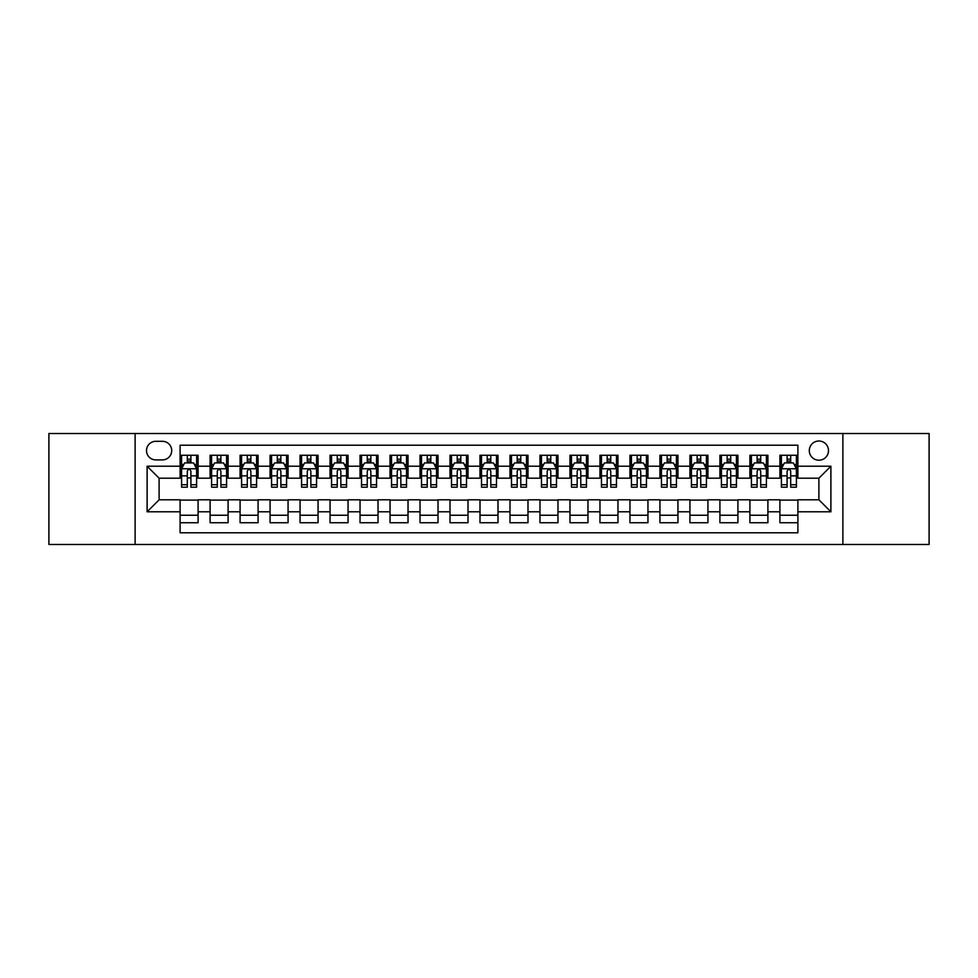 <?xml version="1.0" encoding="UTF-8"?>
<svg xmlns="http://www.w3.org/2000/svg" width="978" height="978" viewBox="0 0 978 978"><rect width="100%" height="100%" fill="white"/><g stroke="black" fill="none" stroke-linecap="round" stroke-linejoin="round"><path stroke-width="1.47" d="M818.892 441.017A9.597 9.597 0 0 0 809.295 450.613A9.597 9.597 0 0 0 818.892 460.21A9.597 9.597 0 0 0 828.488 450.613A9.597 9.597 0 0 0 818.892 441.017M842.877 544.477L929.1 544.477L929.1 433.523L842.877 433.523L842.877 544.477L135.123 544.477L135.123 433.523L48.9 433.523L48.9 544.477L135.123 544.477M797.889 455.259L779.906 455.259L779.906 466.213L767.901 466.213L767.901 478.205L779.906 478.205L779.906 466.213M767.901 466.213L767.901 455.259L749.906 455.259L749.906 466.213L737.913 466.213L737.913 478.205L749.906 478.205L749.906 466.213M737.913 466.213L737.913 455.259L719.918 455.259L719.918 466.213L707.925 466.213L707.925 478.205L719.918 478.205L719.918 466.213M707.925 466.213L707.925 455.259L689.93 455.259L689.93 466.213L677.937 466.213L677.937 478.205L689.93 478.205L689.93 466.213M677.937 466.213L677.937 455.259L659.942 455.259L659.942 466.213L647.949 466.213L647.949 478.205L659.942 478.205L659.942 466.213M647.949 466.213L647.949 455.259L629.954 455.259L629.954 466.213L617.962 466.213L617.962 478.205L629.954 478.205L629.954 466.213M617.962 466.213L617.962 455.259L599.966 455.259L599.966 466.213L587.961 466.213L587.961 478.205L599.966 478.205L599.966 466.213M587.961 466.213L587.961 455.259L569.978 455.259L569.978 466.213L557.973 466.213L557.973 478.205L569.978 478.205L569.978 466.213M557.973 466.213L557.973 455.259L539.978 455.259L539.978 466.213L527.986 466.213L527.986 478.205L539.978 478.205L539.978 466.213M527.986 466.213L527.986 455.259L509.99 455.259L509.99 466.213L497.998 466.213L497.998 478.205L509.99 478.205L509.99 466.213M497.998 466.213L497.998 455.259L480.002 455.259L480.002 466.213L468.01 466.213L468.01 478.205L480.002 478.205L480.002 466.213M468.01 466.213L468.01 455.259L450.014 455.259L450.014 466.213L438.022 466.213L438.022 478.205L450.014 478.205L450.014 466.213M438.022 466.213L438.022 455.259L420.027 455.259L420.027 466.213L408.022 466.213L408.022 478.205L420.027 478.205L420.027 466.213M408.022 466.213L408.022 455.259L390.039 455.259L390.039 466.213L378.034 466.213L378.034 478.205L390.039 478.205L390.039 466.213M378.034 466.213L378.034 455.259L360.038 455.259L360.038 466.213L348.046 466.213L348.046 478.205L360.038 478.205L360.038 466.213M348.046 466.213L348.046 455.259L330.051 455.259L330.051 466.213L318.058 466.213L318.058 478.205L330.051 478.205L330.051 466.213M318.058 466.213L318.058 455.259L300.063 455.259L300.063 466.213L288.07 466.213L288.07 478.205L300.063 478.205L300.063 466.213M288.07 466.213L288.07 455.259L270.075 455.259L270.075 466.213L258.082 466.213L258.082 478.205L270.075 478.205L270.075 466.213M258.082 466.213L258.082 455.259L240.087 455.259L240.087 466.213L228.094 466.213L228.094 478.205L240.087 478.205L240.087 466.213M228.094 466.213L228.094 455.259L210.099 455.259L210.099 478.205L198.094 478.205L198.094 455.259L180.111 455.259M180.111 522.741L198.094 522.741L198.094 499.795L210.099 499.795L210.099 522.741L228.094 522.741L228.094 499.795L240.087 499.795L240.087 511.787L228.094 511.787M240.087 511.787L240.087 522.741L258.082 522.741L258.082 499.795L270.075 499.795L270.075 511.787L258.082 511.787M270.075 511.787L270.075 522.741L288.07 522.741L288.07 499.795L300.063 499.795L300.063 511.787L288.07 511.787M300.063 511.787L300.063 522.741L318.058 522.741L318.058 499.795L330.051 499.795L330.051 511.787L318.058 511.787M330.051 511.787L330.051 522.741L348.046 522.741L348.046 499.795L360.038 499.795L360.038 511.787L348.046 511.787M360.038 511.787L360.038 522.741L378.034 522.741L378.034 499.795L390.039 499.795L390.039 511.787L378.034 511.787M390.039 511.787L390.039 522.741L408.022 522.741L408.022 499.795L420.027 499.795L420.027 511.787L408.022 511.787M420.027 511.787L420.027 522.741L438.022 522.741L438.022 499.795L450.014 499.795L450.014 511.787L438.022 511.787M450.014 511.787L450.014 522.741L468.01 522.741L468.01 499.795L480.002 499.795L480.002 511.787L468.01 511.787M480.002 511.787L480.002 522.741L497.998 522.741L497.998 499.795L509.99 499.795L509.99 511.787L497.998 511.787M509.99 511.787L509.99 522.741L527.986 522.741L527.986 499.795L539.978 499.795L539.978 511.787L527.986 511.787M539.978 511.787L539.978 522.741L557.973 522.741L557.973 499.795L569.978 499.795L569.978 511.787L557.973 511.787M569.978 511.787L569.978 522.741L587.961 522.741L587.961 499.795L599.966 499.795L599.966 511.787L587.961 511.787M599.966 511.787L599.966 522.741L617.962 522.741L617.962 499.795L629.954 499.795L629.954 511.787L617.962 511.787M629.954 511.787L629.954 522.741L647.949 522.741L647.949 499.795L659.942 499.795L659.942 511.787L647.949 511.787M659.942 511.787L659.942 522.741L677.937 522.741L677.937 499.795L689.93 499.795L689.93 511.787L677.937 511.787M689.93 511.787L689.93 522.741L707.925 522.741L707.925 499.795L719.918 499.795L719.918 511.787L707.925 511.787M719.918 511.787L719.918 522.741L737.913 522.741L737.913 499.795L749.906 499.795L749.906 511.787L737.913 511.787M749.906 511.787L749.906 522.741L767.901 522.741L767.901 499.795L779.906 499.795L779.906 511.787L767.901 511.787M155.808 459.904L162.409 459.904A9.291 9.291 0 0 0 171.712 450.613A9.291 9.291 0 0 0 162.409 441.31L155.808 441.31A9.291 9.291 0 0 0 146.517 450.613A9.291 9.291 0 0 0 155.808 459.904M842.877 433.523L135.123 433.523M797.889 466.213L797.889 445.21L180.111 445.21L180.111 478.205L159.108 478.205L159.108 499.795L180.111 499.795L180.111 532.79L797.889 532.79L797.889 499.795L818.892 499.795L818.892 478.205L797.889 478.205L797.889 466.213L830.884 466.213L830.884 511.787L797.889 511.787M180.111 511.787L147.116 511.787L147.116 466.213L180.111 466.213M779.906 511.787L779.906 522.741L797.889 522.741M180.111 462.753L181.602 462.753M187.299 462.753L190.906 462.753M196.602 462.753L198.094 462.753M180.111 477.9L181.602 477.9M187.299 477.9L190.906 477.9M196.602 477.9L198.094 477.9M180.111 500.1L198.094 500.1M180.111 515.247L198.094 515.247M210.099 477.9L211.59 477.9M217.287 477.9L220.894 477.9M226.59 477.9L228.094 477.9M210.099 462.753L211.59 462.753M217.287 462.753L220.894 462.753M226.59 462.753L228.094 462.753M210.099 500.1L228.094 500.1M210.099 515.247L228.094 515.247M240.087 500.1L258.082 500.1M240.087 515.247L258.082 515.247M240.087 462.753L241.578 462.753M247.287 462.753L250.881 462.753M256.578 462.753L258.082 462.753M240.087 477.9L241.578 477.9M247.287 477.9L250.881 477.9M256.578 477.9L258.082 477.9M270.075 500.1L288.07 500.1M270.075 515.247L288.07 515.247M270.075 462.753L271.578 462.753M277.275 462.753L280.869 462.753M286.566 462.753L288.07 462.753M270.075 477.9L271.578 477.9M277.275 477.9L280.869 477.9M286.566 477.9L288.07 477.9M300.063 500.1L318.058 500.1M300.063 515.247L318.058 515.247M300.063 462.753L301.566 462.753M307.263 462.753L310.857 462.753M316.554 462.753L318.058 462.753M300.063 477.9L301.566 477.9M307.263 477.9L310.857 477.9M316.554 477.9L318.058 477.9M330.051 500.1L348.046 500.1M330.051 515.247L348.046 515.247M330.051 462.753L331.554 462.753M337.251 462.753L340.845 462.753M346.554 462.753L348.046 462.753M330.051 477.9L331.554 477.9M337.251 477.9L340.845 477.9M346.554 477.9L348.046 477.9M360.038 500.1L378.034 500.1M360.038 515.247L378.034 515.247M360.038 462.753L361.542 462.753M367.239 462.753L370.845 462.753M376.542 462.753L378.034 462.753M360.038 477.9L361.542 477.9M367.239 477.9L370.845 477.9M376.542 477.9L378.034 477.9M390.039 500.1L408.022 500.1M390.039 515.247L408.022 515.247M390.039 462.753L391.53 462.753M397.227 462.753L400.833 462.753M406.53 462.753L408.022 462.753M390.039 477.9L391.53 477.9M397.227 477.9L400.833 477.9M406.53 477.9L408.022 477.9M420.027 500.1L438.022 500.1M420.027 515.247L438.022 515.247M420.027 462.753L421.518 462.753M427.227 462.753L430.821 462.753M436.518 462.753L438.022 462.753M420.027 477.9L421.518 477.9M427.227 477.9L430.821 477.9M436.518 477.9L438.022 477.9M450.014 500.1L468.01 500.1M450.014 515.247L468.01 515.247M450.014 462.753L451.518 462.753M457.215 462.753L460.809 462.753M466.506 462.753L468.01 462.753M450.014 477.9L451.518 477.9M457.215 477.9L460.809 477.9M466.506 477.9L468.01 477.9M480.002 500.1L497.998 500.1M480.002 515.247L497.998 515.247M480.002 462.753L481.506 462.753M487.203 462.753L490.797 462.753M496.494 462.753L497.998 462.753M480.002 477.9L481.506 477.9M487.203 477.9L490.797 477.9M496.494 477.9L497.998 477.9M509.99 500.1L527.986 500.1M509.99 515.247L527.986 515.247M509.99 462.753L511.494 462.753M517.191 462.753L520.785 462.753M526.482 462.753L527.986 462.753M509.99 477.9L511.494 477.9M517.191 477.9L520.785 477.9M526.482 477.9L527.986 477.9M539.978 500.1L557.973 500.1M539.978 515.247L557.973 515.247M539.978 462.753L541.482 462.753M547.179 462.753L550.773 462.753M556.482 462.753L557.973 462.753M539.978 477.9L541.482 477.9M547.179 477.9L550.773 477.9M556.482 477.9L557.973 477.9M569.978 500.1L587.961 500.1M569.978 515.247L587.961 515.247M569.978 462.753L571.47 462.753M577.167 462.753L580.773 462.753M586.47 462.753L587.961 462.753M569.978 477.9L571.47 477.9M577.167 477.9L580.773 477.9M586.47 477.9L587.961 477.9M599.966 500.1L617.962 500.1M599.966 515.247L617.962 515.247M599.966 462.753L601.458 462.753M607.155 462.753L610.761 462.753M616.458 462.753L617.962 462.753M599.966 477.9L601.458 477.9M607.155 477.9L610.761 477.9M616.458 477.9L617.962 477.9M629.954 500.1L647.949 500.1M629.954 515.247L647.949 515.247M629.954 462.753L631.446 462.753M637.155 462.753L640.749 462.753M646.446 462.753L647.949 462.753M629.954 477.9L631.446 477.9M637.155 477.9L640.749 477.9M646.446 477.9L647.949 477.9M659.942 500.1L677.937 500.1M659.942 515.247L677.937 515.247M659.942 462.753L661.446 462.753M667.143 462.753L670.737 462.753M676.434 462.753L677.937 462.753M659.942 477.9L661.446 477.9M667.143 477.9L670.737 477.9M676.434 477.9L677.937 477.9M689.93 500.1L707.925 500.1M689.93 515.247L707.925 515.247M689.93 462.753L691.434 462.753M697.131 462.753L700.725 462.753M706.422 462.753L707.925 462.753M689.93 477.9L691.434 477.9M697.131 477.9L700.725 477.9M706.422 477.9L707.925 477.9M719.918 500.1L737.913 500.1M719.918 515.247L737.913 515.247M719.918 462.753L721.422 462.753M727.119 462.753L730.713 462.753M736.422 462.753L737.913 462.753M719.918 477.9L721.422 477.9M727.119 477.9L730.713 477.9M736.422 477.9L737.913 477.9M749.906 500.1L767.901 500.1M749.906 515.247L767.901 515.247M749.906 462.753L751.41 462.753M757.106 462.753L760.713 462.753M766.41 462.753L767.901 462.753M749.906 477.9L751.41 477.9M757.106 477.9L760.713 477.9M766.41 477.9L767.901 477.9M779.906 500.1L797.889 500.1M779.906 515.247L797.889 515.247M779.906 462.753L781.398 462.753M787.094 462.753L790.701 462.753M796.398 462.753L797.889 462.753M779.906 477.9L781.398 477.9M787.094 477.9L790.701 477.9M796.398 477.9L797.889 477.9M159.108 478.205L147.116 466.213M159.108 499.795L147.116 511.787M830.884 466.213L818.892 478.205M830.884 511.787L818.892 499.795M190.906 459.159L187.299 459.159M196.602 484.758L190.906 484.758L190.906 487.203L196.602 487.203L196.602 468.902L193.595 462.912L184.61 462.912L181.602 468.902L181.602 487.203L187.299 487.203L187.299 484.758L181.602 484.758M181.602 468.902L181.602 455.259M196.602 468.902L196.602 455.259M187.299 462.912L187.299 455.259M190.906 455.259L190.906 462.912M190.906 484.758L190.906 471.151C189.708 468.841 188.509 468.841 187.299 471.151L187.299 484.758M220.894 455.259L220.894 462.912L220.894 459.159L217.287 459.159M226.59 484.758L220.894 484.758L220.894 487.203L226.59 487.203L226.59 468.902L223.595 462.912L214.598 462.912L211.59 468.902L211.59 475.858L211.59 455.259M211.59 481.274L211.59 483.303M211.59 464.623L211.59 459.159M211.59 484.758L211.59 487.203L217.287 487.203L217.287 484.758L211.59 484.758L211.59 475.858L217.287 475.858L217.287 482.545M226.59 464.623L226.59 459.159M220.894 484.758L220.894 475.858L226.59 475.858L226.59 455.259M217.287 462.912L217.287 455.259M220.894 481.274L220.894 483.303M220.894 471.151L220.894 475.858L220.894 471.151C219.695 468.841 218.497 468.841 217.287 471.151L217.287 484.758M250.881 455.259L250.881 462.912L250.881 459.159L247.287 459.159M256.578 484.758L250.881 484.758L250.881 487.203L256.578 487.203L256.578 468.902L253.583 462.912L244.586 462.912L241.578 468.902L241.578 475.858L241.578 455.259M241.578 481.274L241.578 483.303M241.578 464.623L241.578 459.159M241.578 484.758L241.578 487.203L247.287 487.203L247.287 484.758L241.578 484.758L241.578 475.858L247.287 475.858L247.287 482.545M256.578 464.623L256.578 459.159M250.881 484.758L250.881 475.858L256.578 475.858L256.578 455.259M247.287 462.912L247.287 455.259M250.881 481.274L250.881 483.303M250.881 471.151L250.881 475.858L250.881 471.151C249.683 468.841 248.485 468.841 247.287 471.151L247.287 484.758M280.869 455.259L280.869 462.912L280.869 459.159L277.275 459.159M286.566 484.758L280.869 484.758L280.869 487.203L286.566 487.203L286.566 468.902L283.571 462.912L274.573 462.912L271.578 468.902L271.578 475.858L271.578 455.259M271.578 481.274L271.578 483.303M271.578 464.623L271.578 459.159M271.578 484.758L271.578 487.203L277.275 487.203L277.275 484.758L271.578 484.758L271.578 475.858L277.275 475.858L277.275 482.545M286.566 464.623L286.566 459.159M280.869 484.758L280.869 475.858L286.566 475.858L286.566 455.259M277.275 462.912L277.275 455.259M280.869 481.274L280.869 483.303M280.869 471.151L280.869 475.858L280.869 471.151C279.671 468.841 278.473 468.841 277.275 471.151L277.275 484.758M310.857 455.259L310.857 462.912L310.857 459.159L307.263 459.159M316.554 484.758L310.857 484.758L310.857 487.203L316.554 487.203L316.554 468.902L313.559 462.912L304.561 462.912L301.566 468.902L301.566 475.858L301.566 455.259M301.566 481.274L301.566 483.303M301.566 464.623L301.566 459.159M301.566 484.758L301.566 487.203L307.263 487.203L307.263 484.758L301.566 484.758L301.566 475.858L307.263 475.858L307.263 482.545M316.554 464.623L316.554 459.159M310.857 484.758L310.857 475.858L316.554 475.858L316.554 455.259M307.263 462.912L307.263 455.259M310.857 481.274L310.857 483.303M310.857 471.151L310.857 475.858L310.857 471.151C309.659 468.841 308.461 468.841 307.263 471.151L307.263 484.758M340.845 455.259L340.845 462.912L340.845 459.159L337.251 459.159M346.554 484.758L340.845 484.758L340.845 487.203L346.554 487.203L346.554 468.902L343.547 462.912L334.549 462.912L331.554 468.902L331.554 475.858L331.554 455.259M331.554 481.274L331.554 483.303M331.554 464.623L331.554 459.159M331.554 484.758L331.554 487.203L337.251 487.203L337.251 484.758L331.554 484.758L331.554 475.858L337.251 475.858L337.251 482.545M346.554 464.623L346.554 459.159M340.845 484.758L340.845 475.858L346.554 475.858L346.554 455.259M337.251 462.912L337.251 455.259M340.845 481.274L340.845 483.303M340.845 471.151L340.845 475.858L340.845 471.151C339.647 468.841 338.449 468.841 337.251 471.151L337.251 484.758M370.845 455.259L370.845 462.912L370.845 459.159L367.239 459.159M376.542 484.758L370.845 484.758L370.845 487.203L376.542 487.203L376.542 468.902L373.535 462.912L364.537 462.912L361.542 468.902L361.542 475.858L361.542 455.259M361.542 481.274L361.542 483.303M361.542 464.623L361.542 459.159M361.542 484.758L361.542 487.203L367.239 487.203L367.239 484.758L361.542 484.758L361.542 475.858L367.239 475.858L367.239 482.545M376.542 464.623L376.542 459.159M370.845 484.758L370.845 475.858L376.542 475.858L376.542 455.259M367.239 462.912L367.239 455.259M370.845 481.274L370.845 483.303M370.845 471.151L370.845 475.858L370.845 471.151C369.647 468.841 368.437 468.841 367.239 471.151L367.239 484.758M400.833 455.259L400.833 462.912L400.833 459.159L397.227 459.159M406.53 484.758L400.833 484.758L400.833 487.203L406.53 487.203L406.53 468.902L403.535 462.912L394.537 462.912L391.53 468.902L391.53 475.858L391.53 455.259M391.53 481.274L391.53 483.303M391.53 464.623L391.53 459.159M391.53 484.758L391.53 487.203L397.227 487.203L397.227 484.758L391.53 484.758L391.53 475.858L397.227 475.858L397.227 482.545M406.53 464.623L406.53 459.159M400.833 484.758L400.833 475.858L406.53 475.858L406.53 455.259M397.227 462.912L397.227 455.259M400.833 481.274L400.833 483.303M400.833 471.151L400.833 475.858L400.833 471.151C399.635 468.841 398.437 468.841 397.227 471.151L397.227 484.758M430.821 455.259L430.821 462.912L430.821 459.159L427.227 459.159M436.518 484.758L430.821 484.758L430.821 487.203L436.518 487.203L436.518 468.902L433.523 462.912L424.525 462.912L421.518 468.902L421.518 475.858L421.518 455.259M421.518 481.274L421.518 483.303M421.518 464.623L421.518 459.159M421.518 484.758L421.518 487.203L427.227 487.203L427.227 484.758L421.518 484.758L421.518 475.858L427.227 475.858L427.227 482.545M436.518 464.623L436.518 459.159M430.821 484.758L430.821 475.858L436.518 475.858L436.518 455.259M427.227 462.912L427.227 455.259M430.821 481.274L430.821 483.303M430.821 471.151L430.821 475.858L430.821 471.151C429.623 468.841 428.425 468.841 427.227 471.151L427.227 484.758M460.809 455.259L460.809 462.912L460.809 459.159L457.215 459.159M466.506 484.758L460.809 484.758L460.809 487.203L466.506 487.203L466.506 468.902L463.511 462.912L454.513 462.912L451.518 468.902L451.518 475.858L451.518 455.259M451.518 481.274L451.518 483.303M451.518 464.623L451.518 459.159M451.518 484.758L451.518 487.203L457.215 487.203L457.215 484.758L451.518 484.758L451.518 475.858L457.215 475.858L457.215 482.545M466.506 464.623L466.506 459.159M460.809 484.758L460.809 475.858L466.506 475.858L466.506 455.259M457.215 462.912L457.215 455.259M460.809 481.274L460.809 483.303M460.809 471.151L460.809 475.858L460.809 471.151C459.611 468.841 458.413 468.841 457.215 471.151L457.215 484.758M490.797 455.259L490.797 462.912L490.797 459.159L487.203 459.159M496.494 484.758L490.797 484.758L490.797 487.203L496.494 487.203L496.494 468.902L493.499 462.912L484.501 462.912L481.506 468.902L481.506 475.858L481.506 455.259M481.506 481.274L481.506 483.303M481.506 464.623L481.506 459.159M481.506 484.758L481.506 487.203L487.203 487.203L487.203 484.758L481.506 484.758L481.506 475.858L487.203 475.858L487.203 482.545M496.494 464.623L496.494 459.159M490.797 484.758L490.797 475.858L496.494 475.858L496.494 455.259M487.203 462.912L487.203 455.259M490.797 481.274L490.797 483.303M490.797 471.151L490.797 475.858L490.797 471.151C489.599 468.841 488.401 468.841 487.203 471.151L487.203 484.758M520.785 455.259L520.785 462.912L520.785 459.159L517.191 459.159M526.482 484.758L520.785 484.758L520.785 487.203L526.482 487.203L526.482 468.902L523.487 462.912L514.489 462.912L511.494 468.902L511.494 475.858L511.494 455.259M511.494 481.274L511.494 483.303M511.494 464.623L511.494 459.159M511.494 484.758L511.494 487.203L517.191 487.203L517.191 484.758L511.494 484.758L511.494 475.858L517.191 475.858L517.191 482.545M526.482 464.623L526.482 459.159M520.785 484.758L520.785 475.858L526.482 475.858L526.482 455.259M517.191 462.912L517.191 455.259M520.785 481.274L520.785 483.303M520.785 471.151L520.785 475.858L520.785 471.151C519.587 468.841 518.389 468.841 517.191 471.151L517.191 484.758M550.773 455.259L550.773 462.912L550.773 459.159L547.179 459.159M556.482 484.758L550.773 484.758L550.773 487.203L556.482 487.203L556.482 468.902L553.475 462.912L544.477 462.912L541.482 468.902L541.482 475.858L541.482 455.259M541.482 481.274L541.482 483.303M541.482 464.623L541.482 459.159M541.482 484.758L541.482 487.203L547.179 487.203L547.179 484.758L541.482 484.758L541.482 475.858L547.179 475.858L547.179 482.545M556.482 464.623L556.482 459.159M550.773 484.758L550.773 475.858L556.482 475.858L556.482 455.259M547.179 462.912L547.179 455.259M550.773 481.274L550.773 483.303M550.773 471.151L550.773 475.858L550.773 471.151C549.575 468.841 548.377 468.841 547.179 471.151L547.179 484.758M580.773 455.259L580.773 462.912L580.773 459.159L577.167 459.159M586.47 484.758L580.773 484.758L580.773 487.203L586.47 487.203L586.47 468.902L583.463 462.912L574.465 462.912L571.47 468.902L571.47 475.858L571.47 455.259M571.47 481.274L571.47 483.303M571.47 464.623L571.47 459.159M571.47 484.758L571.47 487.203L577.167 487.203L577.167 484.758L571.47 484.758L571.47 475.858L577.167 475.858L577.167 482.545M586.47 464.623L586.47 459.159M580.773 484.758L580.773 475.858L586.47 475.858L586.47 455.259M577.167 462.912L577.167 455.259M580.773 481.274L580.773 483.303M580.773 471.151L580.773 475.858L580.773 471.151C579.575 468.841 578.377 468.841 577.167 471.151L577.167 484.758M610.761 455.259L610.761 462.912L610.761 459.159L607.155 459.159M616.458 484.758L610.761 484.758L610.761 487.203L616.458 487.203L616.458 468.902L613.463 462.912L604.465 462.912L601.458 468.902L601.458 475.858L601.458 455.259M601.458 481.274L601.458 483.303M601.458 464.623L601.458 459.159M601.458 484.758L601.458 487.203L607.155 487.203L607.155 484.758L601.458 484.758L601.458 475.858L607.155 475.858L607.155 482.545M616.458 464.623L616.458 459.159M610.761 484.758L610.761 475.858L616.458 475.858L616.458 455.259M607.155 462.912L607.155 455.259M610.761 481.274L610.761 483.303M610.761 471.151L610.761 475.858L610.761 471.151C609.563 468.841 608.365 468.841 607.155 471.151L607.155 484.758M640.749 455.259L640.749 462.912L640.749 459.159L637.155 459.159M646.446 484.758L640.749 484.758L640.749 487.203L646.446 487.203L646.446 468.902L643.451 462.912L634.453 462.912L631.446 468.902L631.446 475.858L631.446 455.259M631.446 481.274L631.446 483.303M631.446 464.623L631.446 459.159M631.446 484.758L631.446 487.203L637.155 487.203L637.155 484.758L631.446 484.758L631.446 475.858L637.155 475.858L637.155 482.545M646.446 464.623L646.446 459.159M640.749 484.758L640.749 475.858L646.446 475.858L646.446 455.259M637.155 462.912L637.155 455.259M640.749 481.274L640.749 483.303M640.749 471.151L640.749 475.858L640.749 471.151C639.551 468.841 638.353 468.841 637.155 471.151L637.155 484.758M670.737 455.259L670.737 462.912L670.737 459.159L667.143 459.159M676.434 484.758L670.737 484.758L670.737 487.203L676.434 487.203L676.434 468.902L673.439 462.912L664.441 462.912L661.446 468.902L661.446 475.858L661.446 455.259M661.446 481.274L661.446 483.303M661.446 464.623L661.446 459.159M661.446 484.758L661.446 487.203L667.143 487.203L667.143 484.758L661.446 484.758L661.446 475.858L667.143 475.858L667.143 482.545M676.434 464.623L676.434 459.159M670.737 484.758L670.737 475.858L676.434 475.858L676.434 455.259M667.143 462.912L667.143 455.259M670.737 481.274L670.737 483.303M670.737 471.151L670.737 475.858L670.737 471.151C669.539 468.841 668.341 468.841 667.143 471.151L667.143 484.758M700.725 455.259L700.725 462.912L700.725 459.159L697.131 459.159M706.422 484.758L700.725 484.758L700.725 487.203L706.422 487.203L706.422 468.902L703.426 462.912L694.429 462.912L691.434 468.902L691.434 475.858L691.434 455.259M691.434 481.274L691.434 483.303M691.434 464.623L691.434 459.159M691.434 484.758L691.434 487.203L697.131 487.203L697.131 484.758L691.434 484.758L691.434 475.858L697.131 475.858L697.131 482.545M706.422 464.623L706.422 459.159M700.725 484.758L700.725 475.858L706.422 475.858L706.422 455.259M697.131 462.912L697.131 455.259M700.725 481.274L700.725 483.303M700.725 471.151L700.725 475.858L700.725 471.151C699.527 468.841 698.329 468.841 697.131 471.151L697.131 484.758M730.713 455.259L730.713 462.912L730.713 459.159L727.119 459.159M736.422 484.758L730.713 484.758L730.713 487.203L736.422 487.203L736.422 468.902L733.414 462.912L724.417 462.912L721.422 468.902L721.422 475.858L721.422 455.259M721.422 481.274L721.422 483.303M721.422 464.623L721.422 459.159M721.422 484.758L721.422 487.203L727.119 487.203L727.119 484.758L721.422 484.758L721.422 475.858L727.119 475.858L727.119 482.545M736.422 464.623L736.422 459.159M730.713 484.758L730.713 475.858L736.422 475.858L736.422 455.259M727.119 462.912L727.119 455.259M730.713 481.274L730.713 483.303M730.713 471.151L730.713 475.858L730.713 471.151C729.515 468.841 728.317 468.841 727.119 471.151L727.119 484.758M760.713 455.259L760.713 462.912L760.713 459.159L757.106 459.159M766.41 484.758L760.713 484.758L760.713 487.203L766.41 487.203L766.41 468.902L763.402 462.912L754.405 462.912L751.41 468.902L751.41 475.858L751.41 455.259M751.41 481.274L751.41 483.303M751.41 464.623L751.41 459.159M751.41 484.758L751.41 487.203L757.106 487.203L757.106 484.758L751.41 484.758L751.41 475.858L757.106 475.858L757.106 482.545M766.41 464.623L766.41 459.159M760.713 484.758L760.713 475.858L766.41 475.858L766.41 455.259M757.106 462.912L757.106 455.259M760.713 481.274L760.713 483.303M760.713 471.151L760.713 475.858L760.713 471.151C759.515 468.841 758.305 468.841 757.106 471.151L757.106 484.758M790.701 455.259L790.701 462.912L790.701 459.159L787.094 459.159M796.398 484.758L790.701 484.758L790.701 487.203L796.398 487.203L796.398 468.902L793.39 462.912L784.405 462.912L781.398 468.902L781.398 475.858L781.398 455.259M781.398 481.274L781.398 483.303M781.398 464.623L781.398 459.159M781.398 484.758L781.398 487.203L787.094 487.203L787.094 484.758L781.398 484.758L781.398 475.858L787.094 475.858L787.094 482.545M796.398 464.623L796.398 459.159M790.701 484.758L790.701 475.858L796.398 475.858L796.398 455.259M787.094 462.912L787.094 455.259M790.701 481.274L790.701 483.303M790.701 471.151L790.701 475.858L790.701 471.151C789.503 468.841 788.305 468.841 787.094 471.151L787.094 484.758M210.099 511.787L198.094 511.787M210.099 466.213L198.094 466.213M196.529 468.755L181.676 468.755M181.602 464.562L183.778 464.562M194.426 464.562L196.602 464.562M187.299 475.858L181.602 475.858M196.602 475.858L190.906 475.858M190.906 461.066L187.299 461.066M226.517 468.755L211.664 468.755M211.59 464.562L213.766 464.562M224.414 464.562L226.59 464.562M220.894 461.066L217.287 461.066M256.505 468.755L241.664 468.755M241.578 464.562L243.754 464.562M254.402 464.562L256.578 464.562M250.881 461.066L247.287 461.066M286.493 468.755L271.652 468.755M271.578 464.562L273.742 464.562M284.39 464.562L286.566 464.562M280.869 461.066L277.275 461.066M316.481 468.755L301.64 468.755M301.566 464.562L303.742 464.562M314.39 464.562L316.554 464.562M310.857 461.066L307.263 461.066M346.469 468.755L331.628 468.755M331.554 464.562L333.73 464.562M344.378 464.562L346.554 464.562M340.845 461.066L337.251 461.066M376.469 468.755L361.615 468.755M361.542 464.562L363.718 464.562M374.366 464.562L376.542 464.562M370.845 461.066L367.239 461.066M406.457 468.755L391.603 468.755M391.53 464.562L393.706 464.562M404.354 464.562L406.53 464.562M400.833 461.066L397.227 461.066M436.445 468.755L421.604 468.755M421.518 464.562L423.694 464.562M434.342 464.562L436.518 464.562M430.821 461.066L427.227 461.066M466.433 468.755L451.591 468.755M451.518 464.562L453.682 464.562M464.33 464.562L466.506 464.562M460.809 461.066L457.215 461.066M496.421 468.755L481.579 468.755M481.506 464.562L483.682 464.562M494.318 464.562L496.494 464.562M490.797 461.066L487.203 461.066M526.409 468.755L511.567 468.755M511.494 464.562L513.67 464.562M524.318 464.562L526.482 464.562M520.785 461.066L517.191 461.066M556.396 468.755L541.555 468.755M541.482 464.562L543.658 464.562M554.306 464.562L556.482 464.562M550.773 461.066L547.179 461.066M586.397 468.755L571.543 468.755M571.47 464.562L573.646 464.562M584.294 464.562L586.47 464.562M580.773 461.066L577.167 461.066M616.384 468.755L601.531 468.755M601.458 464.562L603.634 464.562M614.282 464.562L616.458 464.562M610.761 461.066L607.155 461.066M646.372 468.755L631.531 468.755M631.446 464.562L633.622 464.562M644.27 464.562L646.446 464.562M640.749 461.066L637.155 461.066M676.36 468.755L661.519 468.755M661.446 464.562L663.61 464.562M674.258 464.562L676.434 464.562M670.737 461.066L667.143 461.066M706.348 468.755L691.507 468.755M691.434 464.562L693.61 464.562M704.258 464.562L706.422 464.562M700.725 461.066L697.131 461.066M736.336 468.755L721.495 468.755M721.422 464.562L723.598 464.562M734.246 464.562L736.422 464.562M730.713 461.066L727.119 461.066M766.336 468.755L751.483 468.755M751.41 464.562L753.586 464.562M764.234 464.562L766.41 464.562M760.713 461.066L757.106 461.066M796.324 468.755L781.471 468.755M781.398 464.562L783.574 464.562M794.222 464.562L796.398 464.562M790.701 461.066L787.094 461.066"/></g></svg>
